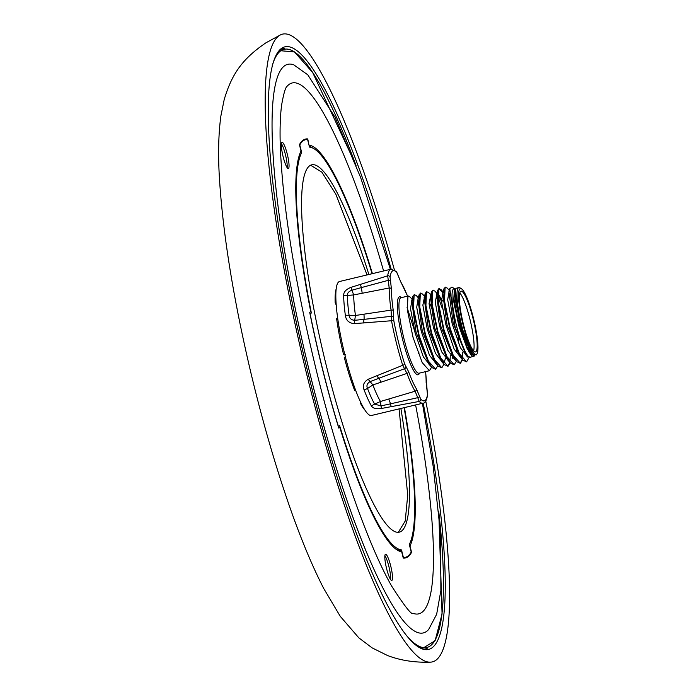 <?xml version="1.0" encoding="UTF-8"?>
<svg xmlns="http://www.w3.org/2000/svg" width="697" height="697" viewBox="0 0 697 697"><rect width="100%" height="100%" fill="white"/><g stroke="black" fill="none" stroke-linecap="round" stroke-linejoin="round"><path stroke-width="1.05" d="M394.397 269.887A322.676 55.411 76.6 0 0 280.543 34.85A322.676 55.411 76.6 0 0 279.279 35.547A322.676 55.411 76.6 0 0 308.03 379.621A322.676 55.411 76.6 0 0 430.45 662.15A322.676 55.411 76.6 0 0 435.433 660.564A322.676 55.411 76.6 0 0 425.736 401.036M391.174 269.173A309.738 53.19 76.6 0 0 281.283 48.563A309.738 53.19 76.6 0 0 309.39 378.506A309.738 53.19 76.6 0 0 424.909 649.587A309.738 53.19 76.6 0 0 423.184 403.119M279.924 49.705A308.431 52.972 -103.4 0 1 284.69 48.72M309.05 145.316L307.734 138.93A215.329 36.976 76.6 0 0 305.452 139.069A215.329 36.976 76.6 0 0 299.431 144.697L301.017 151.005A208.865 35.869 -103.4 0 0 310.723 311.611L309.703 312.317A215.329 36.976 76.6 0 0 322.964 371.092A215.329 36.976 76.6 0 0 338.786 428.089L339.796 427.383L338.646 427.653M390.608 579.521A13.531 2.326 76.6 0 0 388.848 566.356A13.531 2.326 76.6 0 0 384.883 555.587M386.626 568.743A13.478 2.318 -103.4 0 1 385.537 554.22A13.478 2.318 -103.4 0 1 390.703 565.92A13.478 2.318 -103.4 0 1 391.81 580.435A13.478 2.318 -103.4 0 1 386.626 568.743M390.407 269.356L360.593 177.386L335.118 117.384L307.795 74.832L293.742 64.812A292.278 50.193 76.6 0 0 311.463 379.665A292.278 50.193 76.6 0 0 428.672 629.461L436.653 614.266L440.87 590.542L440.704 535.113L433.177 466.31L422.417 403.31M413.112 613.343A272.884 46.865 76.6 0 0 413.155 613.36A272.884 46.865 76.6 0 0 415.612 404.94M287.147 167.637A13.531 2.326 76.6 0 0 285.387 154.473A13.531 2.326 76.6 0 0 281.422 143.695M283.165 156.86A13.478 2.318 -103.4 0 1 282.085 142.336A13.478 2.318 -103.4 0 1 287.242 154.028A13.478 2.318 -103.4 0 1 288.349 168.552A13.478 2.318 -103.4 0 1 283.165 156.86M420.038 647.844A308.091 52.911 -103.4 0 0 422.452 648.48L421.354 648.306A307.665 52.833 -103.4 0 1 420.683 648.175M372.085 273.729A206.922 35.538 76.6 0 0 309.503 147.102L307.604 139.539A214.685 36.871 76.6 0 0 305.6 139.696A214.685 36.871 76.6 0 0 299.78 144.959L301.688 152.53A206.922 35.538 76.6 0 0 311.35 313.014L310.13 313.859A214.685 36.871 76.6 0 0 323.06 371.022A214.685 36.871 76.6 0 0 338.42 426.503L339.639 425.649A206.922 35.538 76.6 0 0 401.498 549.898L403.397 557.461A214.685 36.871 76.6 0 0 405.401 557.304A214.685 36.871 76.6 0 0 411.213 552.033L409.313 544.47A206.922 35.538 76.6 0 0 404.094 407.693M368.861 274.505A188.817 32.428 76.6 0 0 311.472 164.884A188.817 32.428 76.6 0 0 326.971 368.312A188.817 32.428 76.6 0 0 399.242 532.177A188.817 32.428 76.6 0 0 400.871 408.459M310.592 165.198L321.848 172.142L335.832 194.184L367.049 274.932M412.11 299.274L409.993 296.922L407.937 296.164L407.327 309.86L413.051 337.418L422.216 362.588L429.422 370.726L431.609 367.171M408.285 295.998L400.984 297.732A38.797 6.665 -103.4 0 0 404.155 339.544A38.797 6.665 -103.4 0 0 419.036 373.209L429.422 370.726M449.286 290.396L447.169 288.035L445.113 287.286L444.503 300.973L450.227 328.531L459.384 353.701L466.598 361.839L468.907 357.822M469.334 352.612L469.342 351.488M468.898 350.748L468.907 351.924M466.589 361.839L463.008 360.236L458.948 353.806L449.792 328.635L444.067 301.078L443.911 288.819L445.461 287.112M444.05 292.94L440.974 289.516L438.91 288.767L438.308 302.454L444.033 330.012L453.189 355.182L460.395 363.32L462.59 359.774M462.703 352.229L462.433 358.11M462.242 359.382L460.177 363.355M460.395 363.32L456.805 361.717L452.754 355.287L443.597 330.117L437.873 302.559L437.716 290.3L438.822 288.697M436.897 293.359L434.771 290.998L432.715 290.248L432.105 303.936L437.838 331.493L446.995 356.664L454.2 364.801L456.396 361.255M456.91 352.264L456.744 348.997M456.204 347.698L456.439 351.358M454.2 364.801L450.611 363.198L446.559 356.768L437.402 331.598L431.67 304.04L431.521 291.782L433.064 290.074M430.903 295.066L428.577 292.479L426.52 291.729L425.911 305.417L431.643 332.974L440.8 358.145L448.005 366.282L450.201 362.736M450.306 355.191L450.044 361.072M449.844 362.344L447.788 366.317M448.005 366.282L444.416 364.679L440.365 358.249L431.199 333.079L425.475 305.521L425.318 293.263L426.869 291.555M425.458 297.384L422.382 293.96L420.326 293.202L419.716 306.898L425.44 334.455L434.606 359.626L441.811 367.763L444.006 364.191M441.811 367.763L438.221 366.16L434.17 359.73L425.004 334.56L419.28 307.002L419.124 294.744L420.674 293.036M418.305 297.793L416.187 295.441L414.131 294.683L413.521 308.379L419.245 335.937L428.411 361.107L435.616 369.244L437.803 365.69M435.616 369.244L432.027 367.633L427.975 361.212L418.81 336.041L413.086 308.483L412.929 296.225L414.48 294.517M454.27 305.504L455.559 309.886M439.049 288.671L442.316 292.278M442.447 308.797L437.777 296.086M424.926 298.081L424.386 297.027M471.799 354.668A35.242 6.055 -103.4 0 1 471.608 355.461M474.901 355.758L470.257 357.308A35.242 6.055 -103.4 0 1 456.744 326.727A35.242 6.055 -103.4 0 1 453.878 288.758L455.498 288.994M470.763 357.186L467.129 356.446L455.141 327.215L449.765 288.61L451.987 287.103L454.392 288.636M473.394 317.989A33.953 5.829 -103.4 0 1 477.018 353.832A33.953 5.829 -103.4 0 1 463.13 325.116A33.953 5.829 -103.4 0 1 461.484 288.802A33.953 5.829 -103.4 0 1 473.394 317.989M477.018 353.832L476.443 354.808L472.732 354.303L471.024 351.968A35.242 6.055 -103.4 0 1 461.702 325.543A35.242 6.055 -103.4 0 1 458.835 287.573A35.242 6.055 -103.4 0 1 459.985 287.852L461.484 288.802M473.934 356.428L467.321 349.058L458.931 326.205L453.66 301.191L454.453 288.619M458.835 287.573L455.96 288.34L455.298 289.595L455.481 300.755L460.752 325.769C464.089 337.435 467.513 346.174 471.024 351.968M463.549 324.828A31.226 5.367 -103.4 0 1 460.996 291.18A31.226 5.367 -103.4 0 1 472.984 318.276A31.226 5.367 -103.4 0 1 475.511 351.924A31.226 5.367 -103.4 0 1 463.549 324.828M460.761 326.771A31.199 5.358 -103.4 0 1 460.447 325.569A31.199 5.358 -103.4 0 1 458.687 317.841M459.776 292.932A31.199 5.358 -103.4 0 1 469.883 319.017A31.199 5.358 -103.4 0 1 473.638 350.913M427.226 391.4L427.557 395.182C426.503 400.705 424.961 403.371 422.931 403.188L371.501 415.482A68.864 11.823 -103.4 0 1 345.093 355.723A68.864 11.823 -103.4 0 1 339.491 281.518L390.921 269.225A68.864 11.823 -103.4 0 0 387.671 275.812L351.079 287.33C346.017 289.316 343.543 292.034 343.647 295.502L347.367 295.476A67.801 11.64 76.6 0 0 349.031 314.896C349.319 318.146 351.149 319.958 354.503 320.332L364.061 319.348A12.929 1.603 82 0 0 363.965 314.181L391.078 310.121A62.556 10.743 -103.4 0 1 389.179 287.992L353.693 294.918L351.915 290.213C348.744 291.407 347.219 293.158 347.367 295.476L353.693 294.918A65.718 11.283 76.6 0 0 355.453 315.488L363.965 314.181M419.089 352.952L418.209 353.301M422.931 403.188A68.864 11.823 -103.4 0 1 419.219 401.437L381.503 408.468C376.136 409.209 372.764 408.337 371.37 405.854A68.864 11.823 -103.4 0 1 364.122 389.98C362.37 385.607 363.721 382.034 368.164 379.264L402.718 365.298A1.943 0.758 -17.7 0 0 404.687 364.034L408.677 371.858A60.622 10.411 76.6 0 0 416.562 389.109L420.735 399.154A66.929 11.492 76.6 0 0 427.496 394.458L426.137 382.461A60.622 10.411 76.6 0 0 425.562 371.423M408.677 371.858A1.943 1.106 -20.4 0 1 406.978 373.409L372.895 384.936A65.718 11.283 76.6 0 0 380.457 401.481L415.107 391.209A62.556 10.743 -103.4 0 1 406.978 373.409L402.718 365.298A68.864 11.823 -103.4 0 1 396.515 343.438A68.864 11.823 -103.4 0 1 391.522 320.742L354.189 323.635C348.918 323.103 345.973 320.298 345.337 315.227A68.864 11.823 -103.4 0 1 343.647 295.502M337.548 317.492L336.634 318.695A64.987 11.161 76.6 0 0 343.534 354.346L345.494 354.581M345.86 356.054L345.268 356.42M472.732 354.303L459.428 321.909L455.211 289.978M470.989 353.806L470.78 354.59M467.129 356.446L466.127 355.331L453.233 323.391L448.912 291.782L449.765 288.61M454.958 298.037L455.263 298.804M463.008 360.236L459.933 356.812L447.038 324.872L442.717 293.263L443.911 288.819M458.095 337.034L458.495 340.284M456.805 361.717L453.738 358.293L440.844 326.353L436.522 294.744L437.333 293.42M437.768 293.367L442.569 300.999M452.649 356.916L452.397 358.249M450.611 363.198L447.535 359.774L434.649 327.834L430.319 296.225L431.521 291.782M444.416 364.679L441.34 361.255L428.446 329.315L424.125 297.706L425.318 293.263M430.171 303.962L432.724 311.106M438.221 366.16L435.146 362.736L422.251 330.796L417.93 299.187L419.124 294.744M432.027 367.633L428.951 364.217L416.057 332.277L411.735 300.668L412.546 299.344M474.369 355.609L466.981 347.089L458.565 322.972L453.904 298.516L455.42 289.211M470.161 352.734L470.013 353.614M467.87 357.178L460.429 347.812L452.187 323.739L447.692 299.78L449.208 290.693M461.597 358.667L454.148 349.092L445.941 325.037L441.489 301.2L443.013 292.165M455.402 360.149L447.866 350.399L439.615 326.013L435.25 302.167L436.984 293.716M437.716 290.3L436.522 294.744L437.847 294.422L441.489 301.252M449.208 361.63L441.671 351.88L433.421 327.494L429.056 303.648L430.781 295.197M445.679 354.939L445.566 357.047M445.383 358.659L444.259 362.161L443.388 362.658M443.013 363.111L435.477 353.362L427.226 328.975L422.861 305.129L424.586 296.678M436.975 364.566L429.544 355.418L421.258 331.345L416.719 307.255L418.226 298.089M430.781 366.047L423.349 356.899L415.063 332.826L410.516 308.736L412.032 299.571M412.528 301.034L411.997 299.989M407.545 296.173A60.622 10.411 76.6 0 0 401.01 282.424L396.828 272.379A66.929 11.492 76.6 0 0 390.067 277.066L391.435 289.072A60.622 10.411 76.6 0 0 393.274 310.522L393.814 320.733A66.929 11.492 76.6 0 0 404.687 364.034M362.17 293.28A12.929 0.941 78.5 0 0 361.334 287.6L351.915 290.213L351.079 287.33M391.435 289.072A1.943 1.56 -179.8 0 0 389.179 287.992L388.29 280.333L361.334 287.6L360.393 284.28M354.189 323.635L355.453 315.488L345.337 315.227M363.712 323.016A6.465 1.429 85.3 0 1 364.061 319.348L391.374 316.316L391.078 310.121A1.943 0.889 171.7 0 1 393.274 310.522M381.05 382.209A12.929 1.769 70.8 0 0 378.863 378.288L369.907 381.686C367.092 383.489 366.291 385.763 367.519 388.499L364.122 389.98M405.837 366.491A1.943 1.864 -50.6 0 1 404.539 368.73L378.863 378.288A6.465 1.551 -111.7 0 1 376.92 375.605M371.37 405.854L374.655 404.121L380.98 405.907L380.457 401.481L374.655 404.121A67.801 11.64 76.6 0 1 367.519 388.499L372.895 384.936L368.164 379.264M381.503 408.468L380.98 405.907L390.529 403.824A12.929 1.011 73.8 0 0 388.734 399.024M391.156 406.76L390.529 403.824L417.764 397.673L415.107 391.209A1.943 1.69 -31.6 0 0 416.562 389.109M390.364 280.272L388.29 280.333L387.671 275.812A1.943 1.751 -171.8 0 1 390.067 277.066M393.814 320.733A1.943 0.514 -10.7 0 0 391.522 320.742L391.374 316.316A1.943 1.795 -168.7 0 1 393.57 317.649M420.735 399.154A1.943 1.838 -44.9 0 1 419.219 401.437L417.764 397.673A1.943 0.671 -17.1 0 0 419.577 396.549M336.102 289.159A64.987 11.161 76.6 0 0 335.17 302.751L336.041 302.96M360.994 402.901L360.427 403.293A64.987 11.161 76.6 0 0 365.028 410.193M344.231 357.143A64.987 11.161 76.6 0 0 354.634 390.372L355.906 390.895M425.606 371.405L427.2 391.261M427.557 395.182A1.943 1.751 -171.8 0 0 427.496 394.458M396.828 272.379A1.943 1.838 -44.9 0 0 396.349 271.455L390.921 269.225M360.427 403.293L360.262 401.35M336.181 304.955L335.17 302.751M399.067 408.895L407.728 495.027L405.227 521.016L398.318 532.299M399.886 551.318L399.634 550.342L401.498 549.898M399.634 550.342A206.922 35.538 -103.4 0 1 396.079 549.201M403.197 557.818A214.685 36.871 76.6 0 0 403.537 557.748L405.401 557.304M300.154 152.896L301.688 152.53M309.912 313.354L311.35 313.014M305.6 139.696L303.744 140.141A214.685 36.871 76.6 0 0 302.611 140.524M278.147 51.726A307.665 52.833 -103.4 0 1 278.687 51.317L279.593 50.663A308.091 52.911 -103.4 0 0 277.72 52.319M383.594 270.976A272.884 46.865 76.6 0 0 287.181 86.184A272.884 46.865 76.6 0 0 287.147 86.219M404.443 407.614A208.865 35.869 -103.4 0 1 409.984 545.995L409.705 546.047M339.796 427.383A208.865 35.869 -103.4 0 0 401.672 551.754L403.258 558.07A215.329 36.976 76.6 0 0 405.549 557.931A215.329 36.976 76.6 0 0 411.57 552.303L409.984 545.995M309.32 145.246A208.865 35.869 -103.4 0 1 372.425 273.651M406.525 556.92A215.329 36.976 -103.4 0 1 404.6 558.088M410.986 552.442L411.57 552.303M304.537 139.356A215.329 36.976 -103.4 0 1 305.878 139.374L307.734 138.93M312.805 148.112A208.795 35.861 76.6 0 0 309.276 146.196M427.88 647.905A308.431 52.972 -103.4 0 1 423.184 649.186M408.817 638.069A307.49 52.806 76.6 0 0 438.849 512.469M419.489 373.095A40.095 6.883 -103.4 0 1 402.727 339.97A40.095 6.883 -103.4 0 1 401.455 297.628M413.504 326.475A40.095 6.883 -103.4 0 1 414.837 331.563M426.215 382.906A1.943 1.56 -179.8 0 0 426.137 382.461M401.01 282.424A1.943 1.69 -31.6 0 0 400.801 281.858L396.349 271.455M355.705 164.562A307.49 52.806 76.6 0 0 272.126 66.11M280.543 34.85L265.975 42.796C240.927 59.759 231.421 75.607 224.207 99.532L220.879 115.998C218.422 134.172 217.961 155.361 219.511 179.565C223.127 235.429 233.669 300.172 251.129 373.801C261.959 418.932 274.017 460.987 287.321 499.967C299.335 535.139 311.481 564.666 323.765 588.564L340.241 616.314L358.824 637.842L372.128 647.879L387.445 655.476C400.4 660.46 414.732 662.681 430.45 662.15M413.155 613.36C411.849 615.416 404.73 606.407 391.801 586.316C368.809 546.317 339.875 464.812 318.015 377.269C295.641 286.598 283.069 209.954 280.316 147.32C279.732 129.712 280.185 115.484 281.693 104.646C283.688 93.363 285.517 87.212 287.181 86.184M422.452 648.48L435.12 640.709L442.072 613.961L438.753 511.537M439.267 288.593L438.831 288.697M414.828 331.58L407.074 307.49M412.929 296.225L411.735 300.668M441.34 361.255L442.734 362.449M407.597 296.155L400.801 281.858M356.045 165.442L312.7 72.575L294.404 51.866L279.593 50.663"/></g></svg>
